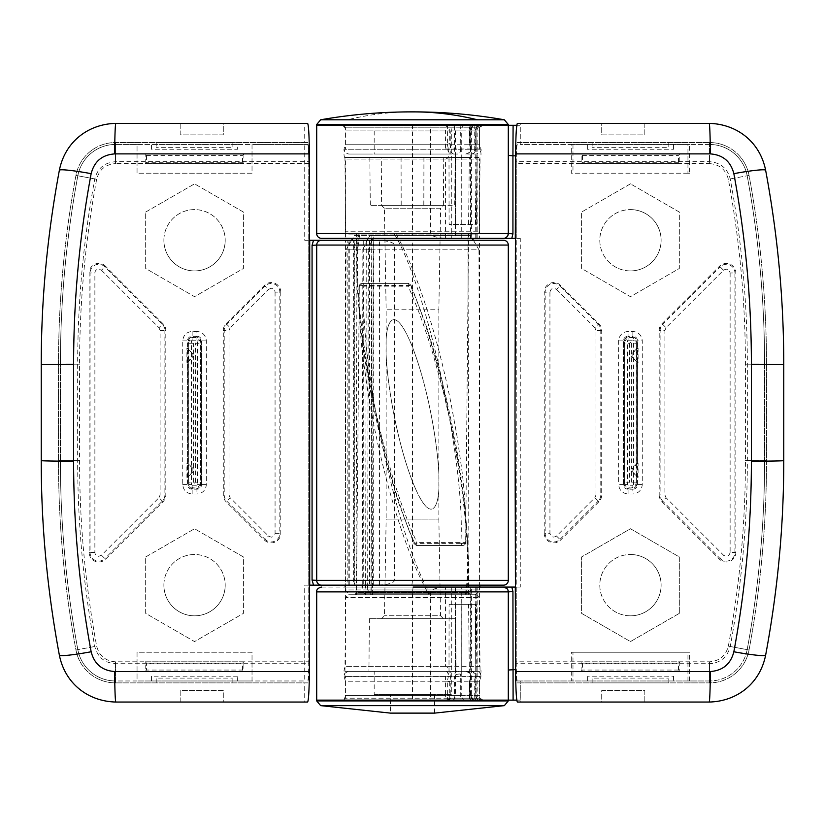 <?xml version="1.0" encoding="UTF-8"?>
<svg xmlns="http://www.w3.org/2000/svg" width="825" height="825" viewBox="0 0 825 825"><rect width="100%" height="100%" fill="white"/><g stroke="black" fill="none" stroke-linecap="round" stroke-linejoin="round"><path stroke-width="0.62" stroke-dasharray="4.12 3.09" d="M340.642 125.297L481.944 125.297A4.795 4.795 0 0 0 477.149 130.082L477.149 238.343L451.306 238.343L451.306 130.082L461.742 130.082A4.795 2.929 -90 0 1 464.681 125.297L340.642 125.297A4.795 4.795 0 0 1 345.438 130.082L445.562 130.082A4.795 2.362 -90 0 1 447.923 125.297A4.795 3.382 90 0 1 451.306 130.082L445.562 130.082L445.562 148.985C447.944 149.624 449.14 151.305 449.13 154.038C449.14 156.76 447.944 158.441 445.562 159.081L445.562 238.343L451.306 238.343M484.358 125.297A4.795 4.795 0 0 0 479.562 130.082L345.438 130.082L345.438 148.985A9.58 9.58 0 0 0 345.438 159.081L445.562 159.081M452.038 700.136A4.795 3.382 -90 0 0 455.431 695.341L451.306 695.341L451.306 587.08L445.562 587.08L445.562 666.342C447.944 666.982 449.14 668.663 449.13 671.385C449.14 674.118 447.944 675.799 445.562 676.438L445.562 695.341L451.306 695.341A4.795 3.382 90 0 1 450.811 697.837A4.795 3.382 90 0 1 447.923 700.136A4.795 2.362 -90 0 1 447.171 699.878A4.795 2.362 -90 0 1 445.562 695.341L345.438 695.341A4.795 4.795 0 0 1 340.642 700.136L475.014 700.136A4.795 3.382 90 0 1 471.632 695.341L477.149 695.341A4.795 4.795 0 0 0 481.944 700.136L340.642 700.136M445.562 666.342L345.438 666.342A9.58 9.58 0 0 0 345.438 676.438L345.438 695.341L479.562 695.341A4.795 4.795 0 0 0 484.358 700.136M445.562 676.438L345.438 676.438L479.562 676.438L479.562 695.341L470.848 695.341A4.795 4.166 90 0 0 473.54 699.817A4.795 4.166 90 0 0 475.014 700.136L481.944 700.136M471.003 130.082L471.632 130.082A4.795 3.382 90 0 1 472.127 127.586A4.795 3.382 90 0 1 475.014 125.297A4.795 4.166 90 0 0 470.848 130.082L471.003 130.082A4.795 3.805 121.6 0 1 472.127 127.586M445.562 148.985L479.562 148.985A9.58 9.58 0 0 1 479.562 159.081L345.438 159.081L345.438 238.343L445.562 238.343M445.562 587.08L345.438 587.08L345.438 666.342L479.562 666.342A9.58 9.58 0 0 1 479.562 676.438L470.848 676.438L470.229 675.159L470.229 587.08L471.632 587.08L471.632 695.341L470.229 695.341L470.229 675.159M630.455 615.821A30.659 30.659 0 0 1 599.806 585.162A30.659 30.659 0 0 1 630.455 554.503A30.659 30.659 0 0 0 599.806 585.162A30.659 30.659 0 0 0 630.455 615.821A30.659 30.659 0 0 0 661.114 585.162A30.659 30.659 0 0 0 630.455 554.503A30.659 30.659 0 0 1 661.114 585.162A30.659 30.659 0 0 1 630.455 615.821M630.455 270.92A30.659 30.659 0 0 1 599.806 240.261A30.659 30.659 0 0 1 630.455 209.602A30.659 30.659 0 0 0 599.806 240.261A30.659 30.659 0 0 0 630.455 270.92A30.659 30.659 0 0 0 661.114 240.261A30.659 30.659 0 0 0 630.455 209.602A30.659 30.659 0 0 1 661.114 240.261A30.659 30.659 0 0 1 630.455 270.92M508.303 125.297L316.697 125.297L520.276 125.297L520.276 144.458L571.282 144.458L571.282 173.198L689.628 173.198L689.628 144.458L709.5 144.458A38.321 38.321 0 0 1 747.172 175.777A1034.705 1034.705 0 0 1 764.589 364.805L764.589 460.618A1034.705 1034.705 0 0 1 747.172 649.646A38.321 38.321 0 0 1 709.5 680.976L689.628 680.976L689.628 652.224L571.282 652.224L571.282 680.976L520.276 680.976L520.276 700.136L430.382 700.136L430.382 591.876C431.558 588.978 437.724 587.39 448.882 587.08L520.276 587.08L520.276 238.343L448.882 238.343C437.724 238.043 431.558 236.445 430.382 233.557L430.382 125.297M430.382 233.557L412.5 233.557L412.5 125.297M461.742 238.343L461.742 130.082L477.149 130.082L471.632 130.082L471.632 238.343L470.229 238.343L470.848 238.343L470.848 159.081L479.562 159.081L479.562 238.343L345.438 238.343M470.848 238.343L479.562 238.343M470.229 667.621L470.848 666.342L479.562 666.342L479.562 587.08L470.229 587.08M345.438 587.08L479.562 587.08M508.303 700.136L316.697 700.136L412.5 700.136L412.5 591.876L413.119 587.08L448.882 587.08M479.562 148.985L479.562 130.082L470.848 130.082L470.848 148.985L479.562 148.985M470.848 159.081L470.229 157.802L470.229 130.082C471.003 126.802 472.601 125.204 475.014 125.297M470.229 238.343L470.229 157.802M471.632 238.343L477.149 238.343M470.848 676.438L470.848 695.341L470.229 695.341L472.508 699.425A4.795 3.805 121.6 0 1 471.003 695.341M461.742 587.08L477.149 587.08L477.149 695.341L461.742 695.341L461.742 587.08L451.306 587.08M477.149 587.08L471.632 587.08M544.222 533.29A9.58 9.58 0 0 0 560.577 540.066L598.898 501.744A9.58 9.58 0 0 0 601.703 494.969L601.703 330.454A9.58 9.58 0 0 0 598.898 323.678L560.577 285.357A9.58 9.58 0 0 0 544.222 292.132L544.222 533.29L545.15 533.29L545.15 292.132L544.222 292.132M659.196 494.969A9.58 9.58 0 0 0 662.001 501.744L719.482 559.226A9.58 9.58 0 0 0 735.838 552.451L735.838 272.972A9.58 9.58 0 0 0 719.482 266.197L662.001 323.678A9.58 9.58 0 0 0 659.196 330.454L659.196 494.969L660.113 494.969L660.113 330.454L659.196 330.454M571.282 144.458L689.628 144.458M517.265 144.458C516.656 145.674 516.316 152.058 516.254 163.618L709.5 163.618L709.5 144.458L520.276 144.458M516.254 163.618L516.254 238.343L515.295 238.343M515.615 155.832C515.8 137.187 516.378 127.009 517.368 125.297L520.276 125.297M517.368 125.297L516.79 125.297M481.944 125.297L464.681 125.297M316.697 233.557L412.5 233.557L413.119 238.343L321.482 238.343M448.882 238.343L413.119 238.343M520.276 587.08L516.254 587.08L516.254 238.343L520.276 238.343M709.5 163.618C719.482 164.381 725.763 169.599 728.341 179.273C739.716 240.601 745.418 302.445 745.429 364.805L745.429 460.618C745.418 522.988 739.716 584.832 728.341 646.15C725.763 655.823 719.482 661.042 709.5 661.805L516.254 661.805L516.254 587.08L515.295 587.08M321.482 587.08L413.119 587.08M430.382 700.136L412.5 700.136M520.276 700.136L517.368 700.136C516.378 698.424 515.8 688.246 515.615 669.601M516.79 700.136L517.368 700.136M516.254 661.805C516.316 673.365 516.656 679.748 517.265 680.976L520.276 680.976M689.628 680.976L571.282 680.976M517.265 680.976L709.5 680.976L709.5 661.805M571.282 652.224L572.973 652.224L572.973 680.976M572.973 652.224L689.628 652.224M687.947 680.976L687.947 652.224M745.429 460.618L764.589 460.618A1034.705 1034.705 0 0 1 747.172 649.646A1034.705 1034.705 0 0 0 764.589 460.618L764.589 364.805L745.429 364.805M689.628 173.198L687.947 173.198L687.947 144.458M687.947 173.198L571.282 173.198M572.973 144.458L572.973 173.198M679.326 613.377L630.455 641.582L581.594 613.377L581.594 556.958L630.455 528.743L679.326 556.958L679.326 613.377L679.326 556.958L630.455 528.743L581.594 556.958L581.594 613.377L630.455 641.582L679.326 613.377M630.455 183.841L581.594 212.056L581.594 268.476L630.455 296.68L679.326 268.476L679.326 212.056L630.455 183.841L581.594 212.056L581.594 268.476L630.455 296.68L679.326 268.476L679.326 212.056L630.455 183.841M587.348 149.243L587.348 144.458L587.348 149.243L673.571 149.243L673.571 144.458L673.571 149.243M503.518 238.343L505.034 238.095M506.096 237.59L508.303 233.557M507.942 590.04L506.911 588.493M587.348 680.976L587.348 676.18L587.348 680.976M673.571 676.18L673.571 680.976L673.571 676.18L587.348 676.18M581.12 671.385L581.12 661.805L679.8 661.805L679.8 671.385L581.12 671.385L582.46 670.055L678.459 670.055L679.8 671.385M747.172 649.646A38.321 38.321 0 0 1 709.5 680.976A38.321 38.321 0 0 0 747.172 649.646L728.341 646.15M747.172 175.777A38.321 38.321 0 0 0 709.5 144.458A38.321 38.321 0 0 1 747.172 175.777A1034.705 1034.705 0 0 1 764.589 364.805A1034.705 1034.705 0 0 0 747.172 175.777L728.341 179.273M679.8 154.038L581.12 154.038L581.12 163.618L679.8 163.618L679.8 154.038L678.459 155.378L582.46 155.378L581.12 154.038M470.229 150.263L470.848 148.985M679.8 661.805L678.459 663.145L582.46 663.145L581.12 661.805M581.12 163.618L582.46 162.278L678.459 162.278L679.8 163.618M678.459 670.055L678.459 663.145M582.46 663.145L582.46 670.055M582.46 155.378L582.46 162.278M678.459 162.278L678.459 155.378M618.647 340.859L624.515 340.859L624.515 484.564L623.432 484.564L623.432 340.859A4.63 4.63 0 0 1 628.062 336.229L628.062 340.178L627.392 340.859L627.392 484.564L628.062 485.244L628.062 489.194A4.63 4.63 0 0 1 623.432 484.564L618.647 484.564C619.245 490.246 622.39 493.381 628.062 493.979L632.857 493.979C638.529 493.381 641.675 490.246 642.273 484.564L642.273 340.859C641.675 335.177 638.529 332.042 632.857 331.444L628.062 331.444C622.39 332.042 619.245 335.177 618.647 340.859L618.647 484.564M503.518 585.162L304.724 585.162L304.724 680.976L252.027 680.976L252.027 652.224L137.053 652.224L137.053 680.976L115.5 680.976A38.321 38.321 0 0 1 77.828 649.646A1034.705 1034.705 0 0 1 60.411 460.618L60.411 364.805A1034.705 1034.705 0 0 1 77.828 175.777A38.321 38.321 0 0 1 115.5 144.458L137.053 144.458L137.053 173.198L252.027 173.198L252.027 144.458L304.724 144.458L304.724 240.261L376.118 240.261C387.276 240.57 393.442 242.158 394.618 245.056L394.618 580.377C393.442 583.265 387.276 584.863 376.118 585.162M394.618 245.056L412.5 245.056L412.5 580.377L411.881 585.162M316.697 248.181L316.697 245.056C316.439 242.694 318.037 241.096 321.482 240.261L321.482 240.261C318.615 240.487 317.027 242.086 316.697 245.056L316.697 248.552M163.886 240.261A30.659 30.659 0 0 1 194.545 209.602A30.659 30.659 0 0 1 225.194 240.261A30.659 30.659 0 0 0 194.545 209.602A30.659 30.659 0 0 0 163.886 240.261A30.659 30.659 0 0 0 194.545 270.92A30.659 30.659 0 0 0 225.194 240.261A30.659 30.659 0 0 1 194.545 270.92A30.659 30.659 0 0 1 163.886 240.261M163.886 585.162A30.659 30.659 0 0 1 194.545 554.503A30.659 30.659 0 0 1 225.194 585.162A30.659 30.659 0 0 0 194.545 554.503A30.659 30.659 0 0 0 163.886 585.162A30.659 30.659 0 0 0 194.545 615.821A30.659 30.659 0 0 0 225.194 585.162A30.659 30.659 0 0 1 194.545 615.821A30.659 30.659 0 0 1 163.886 585.162M105.517 266.197A9.58 9.58 0 0 0 89.162 272.972L89.162 552.451A9.58 9.58 0 0 0 105.517 559.226L162.999 501.744A9.58 9.58 0 0 0 165.804 494.969L165.804 330.454A9.58 9.58 0 0 0 162.999 323.678L105.517 266.197L104.868 266.846L162.35 324.328L162.999 323.678M280.778 292.132A9.58 9.58 0 0 0 264.423 285.357L226.102 323.678A9.58 9.58 0 0 0 223.297 330.454L223.297 494.969A9.58 9.58 0 0 0 226.102 501.744L264.423 540.066A9.58 9.58 0 0 0 280.778 533.29L280.778 292.132L275.065 292.132C274.818 289.802 273.529 288.513 271.198 288.265L268.455 289.4L264.423 285.357M354.771 240.261L345.438 240.261L345.438 585.162L354.771 585.162L353.368 585.162L353.368 240.261L354.771 240.261L354.771 585.162M345.438 240.261L479.562 240.261L479.562 585.162L345.438 585.162M353.368 240.261L373.694 240.261L373.694 585.162L479.562 585.162M373.694 585.162L347.851 585.162L347.851 240.261M347.851 585.162L353.368 585.162M237.652 680.976L252.027 680.976L252.027 652.224L137.053 652.224L137.053 680.976L151.429 680.976L151.429 676.18L151.429 680.976L237.652 680.976L237.652 676.18L237.652 680.976M304.724 585.162L308.746 585.162L308.746 661.805L115.5 661.805L115.5 680.976L304.724 680.976M308.746 661.805C308.684 673.365 308.344 679.748 307.735 680.976M321.482 585.162L321.482 585.162C318.574 584.873 316.975 583.275 316.697 580.377L316.697 580.377C317.017 583.337 318.615 584.935 321.482 585.162M309.715 240.261L308.746 240.261L308.746 585.162L309.715 585.162M508.303 245.056L412.5 245.056L411.881 240.261L503.518 240.261M376.118 240.261L411.881 240.261M304.724 144.458L307.735 144.458C308.344 145.674 308.684 152.058 308.746 163.618L308.746 240.261L304.724 240.261M479.562 240.261L373.694 240.261M151.429 149.243L151.429 144.458L237.652 144.458L237.652 149.243L237.652 144.458L252.027 144.458L252.027 173.198L137.053 173.198L137.053 144.458L151.429 144.458L151.429 149.243L237.652 149.243M307.735 144.458L115.5 144.458L115.5 163.618C105.507 164.361 99.227 169.579 96.659 179.273C85.284 240.601 79.582 302.445 79.571 364.805L79.571 460.618C79.582 522.988 85.284 584.832 96.659 646.15C99.227 655.844 105.507 661.062 115.5 661.805M79.571 364.805L60.411 364.805A1034.705 1034.705 0 0 1 77.828 175.777A1034.705 1034.705 0 0 0 60.411 364.805L60.411 460.618L79.571 460.618M145.674 212.056L194.545 183.841L243.406 212.056L243.406 268.476L194.545 296.68L145.674 268.476L145.674 212.056L194.545 183.841L243.406 212.056L243.406 268.476L194.545 296.68L145.674 268.476L145.674 212.056M145.674 556.958L194.545 528.743L243.406 556.958L243.406 613.377L194.545 641.582L145.674 613.377L145.674 556.958L194.545 528.743L243.406 556.958L243.406 613.377L194.545 641.582L145.674 613.377L145.674 556.958M275.065 292.132L275.065 533.29C274.849 535.631 273.56 536.92 271.198 537.158L268.455 536.033L230.134 497.702L226.102 501.744M237.652 676.18L151.429 676.18M243.88 154.038L243.88 163.618L145.2 163.618L145.2 154.038L243.88 154.038L242.54 155.378L146.541 155.378L145.2 154.038M77.828 175.777A38.321 38.321 0 0 1 115.5 144.458A38.321 38.321 0 0 0 77.828 175.777L96.659 179.273M77.828 649.646A38.321 38.321 0 0 0 115.5 680.976A38.321 38.321 0 0 1 77.828 649.646A1034.705 1034.705 0 0 1 60.411 460.618A1034.705 1034.705 0 0 0 77.828 649.646L96.659 646.15M145.2 661.805L243.88 661.805L243.88 671.385L145.2 671.385L145.2 661.805L146.541 663.145L146.541 670.055L242.54 670.055L243.88 671.385M145.2 163.618L146.541 162.278L242.54 162.278L243.88 163.618M243.88 661.805L242.54 663.145L146.541 663.145M145.2 671.385L146.541 670.055M242.54 162.278L242.54 155.378M146.541 155.378L146.541 162.278M242.54 670.055L242.54 663.145M192.142 331.444L192.142 340.178L191.472 340.859L191.472 484.564L192.142 485.244L192.142 489.194A4.63 4.63 0 0 1 187.512 484.564L187.512 340.859A4.63 4.63 0 0 1 192.142 336.229L196.938 336.229L196.938 331.444C202.62 332.032 205.765 335.167 206.353 340.859L206.353 484.564C205.765 490.256 202.63 493.391 196.938 493.979L192.142 493.979C186.46 493.402 183.315 490.256 182.727 484.564L182.727 340.859C183.315 335.167 186.45 332.032 192.142 331.444L196.938 331.444M192.142 485.244L196.938 485.244L197.608 484.564L197.608 340.859L196.938 340.178L192.142 340.178M631.445 343.252L631.445 354.007L637.405 348.047L637.405 343.252A6.951 6.951 0 0 0 630.455 336.311A6.951 6.951 0 0 0 623.514 343.252L629.475 343.252L630.455 342.272L631.445 343.252L636.23 343.252A5.765 5.765 0 0 0 630.455 337.487A5.765 5.765 0 0 0 624.69 343.252L624.69 482.171A5.765 5.765 0 0 0 630.455 487.946A5.765 5.765 0 0 0 636.23 482.171L637.405 482.171A6.951 6.951 0 0 1 630.455 489.122A6.951 6.951 0 0 1 623.514 482.171L629.475 482.171L630.455 483.151L631.445 482.171L636.23 482.171L636.23 476.2L637.405 477.386L637.405 482.171M623.514 343.252L623.514 482.171M637.405 348.047L638.076 348.047L638.076 362.412L637.405 362.412L637.405 463.011L638.076 463.011L638.076 477.386L637.405 477.386M516.254 663.723L516.254 161.7L709.5 161.7C720.493 162.525 727.403 168.269 730.218 178.922C741.623 240.364 747.337 302.321 747.347 364.805L747.347 460.618C747.337 523.102 741.623 585.059 730.218 646.501C727.403 657.154 720.493 662.898 709.5 663.723L516.254 663.723C516.316 675.283 516.656 681.667 517.265 682.883L709.5 682.883A40.239 40.239 0 0 0 749.059 649.997A1036.623 1036.623 0 0 0 766.507 460.618L766.507 364.805A1036.623 1036.623 0 0 0 749.059 175.426A40.239 40.239 0 0 0 709.5 142.539L517.265 142.539C516.656 143.756 516.316 150.14 516.254 161.7M637.405 463.011L631.445 468.971L631.445 356.452L637.405 362.412M517.378 123.379L520.276 123.379L520.276 142.539L517.265 142.539M517.265 682.883L520.276 682.883L520.276 702.044L517.378 702.044M631.445 356.452L638.076 362.412M638.076 463.011L632.115 468.971L632.115 471.415L631.445 471.415L636.9 476.2L632.115 471.415M520.276 682.883L709.5 682.883A40.239 40.239 0 0 0 749.059 649.997A1036.623 1036.623 0 0 0 766.507 460.618L766.507 364.805A1036.623 1036.623 0 0 0 749.059 175.426A40.239 40.239 0 0 0 709.5 142.539L520.276 142.539M520.276 123.379L601.714 123.379L601.714 134.877L644.83 134.877L644.83 123.379L709.139 123.379A57.482 57.482 0 0 1 765.631 170.249A1053.876 1053.876 0 0 1 783.75 364.805L783.75 460.618A1053.876 1053.876 0 0 1 765.631 655.174A57.482 57.482 0 0 1 709.139 702.044L644.83 702.044L644.83 690.556L601.714 690.556L601.714 702.044L520.276 702.044M592.133 682.883L592.133 678.098L668.786 678.098L592.133 678.098L592.133 682.883L668.786 682.883L668.786 678.098L668.786 682.883M668.786 142.539L668.786 147.324L592.133 147.324L668.786 147.324L668.786 142.539L592.133 142.539L592.133 147.324L592.133 142.539M601.714 123.379L644.83 123.379L644.83 134.877L601.714 134.877L601.714 123.379M601.714 702.044L644.83 702.044L644.83 690.556L601.714 690.556L601.714 702.044M631.445 354.007L638.076 348.047M638.076 477.386L636.9 476.2L636.9 464.186L636.23 464.186L636.23 361.237L636.9 361.237L636.23 343.252L637.405 343.252M193.555 482.171L193.555 471.415L187.595 477.386L187.595 482.171A6.951 6.951 0 0 0 194.545 489.122A6.951 6.951 0 0 0 201.486 482.171L195.525 482.171L194.545 483.151L193.555 482.171L188.77 482.171A5.765 5.765 0 0 0 194.545 487.946A5.765 5.765 0 0 0 200.31 482.171L200.31 343.252A5.765 5.765 0 0 0 194.545 337.487A5.765 5.765 0 0 0 188.77 343.252L187.595 343.252A6.951 6.951 0 0 1 194.545 336.311A6.951 6.951 0 0 1 201.486 343.252L195.525 343.252L194.545 342.272L193.555 343.252L188.77 343.252L188.77 349.222L187.595 348.047L187.595 343.252M201.486 482.171L201.486 343.252M187.595 477.386L186.924 477.386L186.924 463.011L187.595 463.011L187.595 362.412L186.924 362.412L186.924 348.047L187.595 348.047M308.746 161.7L308.746 663.723L115.5 663.723C104.507 662.908 97.597 657.164 94.782 646.501C83.377 585.059 77.663 523.102 77.653 460.618L77.653 364.805C77.663 302.321 83.377 240.364 94.782 178.922C97.597 168.269 104.507 162.525 115.5 161.7L308.746 161.7C308.684 150.14 308.344 143.756 307.735 142.539L115.5 142.539A40.239 40.239 0 0 0 75.941 175.426A1036.623 1036.623 0 0 0 58.492 364.805L58.492 460.618A1036.623 1036.623 0 0 0 75.941 649.997A40.239 40.239 0 0 0 115.5 682.883L307.735 682.883C308.344 681.667 308.684 675.283 308.746 663.723M187.595 362.412L193.555 356.452L193.555 468.971L187.595 463.011M307.622 702.044L304.724 702.044L304.724 682.883L307.735 682.883M307.735 142.539L304.724 142.539L304.724 123.379L307.622 123.379M193.555 468.971L186.924 463.011M186.924 362.412L192.885 356.452L192.885 354.007L193.555 354.007L188.1 349.222L192.885 354.007M304.724 142.539L115.5 142.539A40.239 40.239 0 0 0 75.941 175.426A1036.623 1036.623 0 0 0 58.492 364.805L58.492 460.618A1036.623 1036.623 0 0 0 75.941 649.997A40.239 40.239 0 0 0 115.5 682.883L304.724 682.883M304.724 702.044L223.286 702.044L223.286 690.556L180.17 690.556L180.17 702.044L115.861 702.044A57.482 57.482 0 0 1 59.369 655.174A1053.876 1053.876 0 0 1 41.25 460.618L41.25 364.805A1053.876 1053.876 0 0 1 59.369 170.249A57.482 57.482 0 0 1 115.861 123.379L180.17 123.379L180.17 134.877L223.286 134.877L223.286 123.379L304.724 123.379M232.867 142.539L232.867 147.324L156.214 147.324L232.867 147.324L232.867 142.539L156.214 142.539L156.214 147.324L156.214 142.539M156.214 682.883L156.214 678.098L232.867 678.098L156.214 678.098L156.214 682.883L232.867 682.883L232.867 678.098L232.867 682.883M223.286 702.044L180.17 702.044L180.17 690.556L223.286 690.556L223.286 702.044M223.286 123.379L180.17 123.379L180.17 134.877L223.286 134.877L223.286 123.379M193.555 471.415L186.924 477.386M186.924 348.047L188.1 349.222L188.1 361.237L188.77 361.237L188.77 464.186L188.1 464.186L188.77 482.171L187.595 482.171M457.772 594.743L367.228 594.743C334.331 594.743 352.162 594.743 367.228 594.743L457.772 594.743C490.669 594.743 472.838 594.743 457.772 594.743L476.53 594.743L479.397 597.599L480.047 671.385L469.332 671.385L468.579 604.323L449.089 604.323L449.006 671.385L344.953 671.385L480.047 671.385M344.953 671.385L345.603 597.599L479.397 597.599L345.603 597.599L348.47 594.743L367.228 594.743M465.135 594.743C476.819 538.911 445.469 362.196 410.283 285.481L410.953 285.099L425.813 324.503C436.899 358.844 445.84 393.463 452.616 428.35C461.814 472.838 467.022 516.687 468.239 559.897L468.239 559.948C467.682 521.916 461.969 476.984 451.089 425.143L442.922 390.112L433.3 355.173C426.123 331 417.532 306.838 408.086 286.223L408.323 283.377L362.196 283.377A2.877 2.867 90 0 0 359.329 286.223L356.452 594.743L468.548 594.743L356.452 594.743M466.043 594.743C467.62 585.472 468.353 573.87 468.239 559.948L468.548 594.743M443.458 618.698L440.54 615.77L384.46 615.77L440.54 615.77L438.848 519.059L386.152 519.059L386.152 309.767L438.848 309.767L438.848 481.594C439.911 464.64 432.001 397.877 412.5 347.232C392.999 298.423 385.089 324.885 386.152 347.232C385.089 364.186 392.999 430.949 412.5 481.594C432.001 530.393 439.911 503.941 438.848 481.594C439.911 503.941 432.001 530.393 412.5 481.594C392.999 430.949 385.089 364.186 386.152 347.232C385.089 324.885 392.999 298.423 412.5 347.232C432.001 397.877 439.911 464.64 438.848 481.594L438.848 519.059L386.152 519.059L384.46 615.77L381.542 618.698L443.458 618.698L381.542 618.698M455.617 618.698L369.383 618.698L455.617 618.698L456.07 671.385L368.93 671.385L456.07 671.385M369.383 618.698L368.93 671.385M359.329 286.223L360.267 285.316L364.155 285.481A2.877 2.032 -90 0 0 362.196 283.377L408.323 283.377A2.877 2.032 90 0 1 410.283 285.481L408.086 286.223L359.318 286.12L359.061 296.206C359.112 317.45 360.525 338.755 363.309 360.133L367.929 392.308L373.911 425.143C379.118 451.811 387.998 487.059 395.515 511.335C400.61 527.856 405.477 542.056 410.128 553.946C415.779 568.827 422.091 582.429 429.072 594.743M410.283 285.481L364.155 285.481C359.05 362.196 397.011 538.911 430.598 594.743M469.332 671.385L449.006 671.385M449.089 604.323L475.355 604.323L475.747 671.385L475.355 604.323L468.579 604.323M455.472 604.323L455.431 671.385M461.742 671.385L461.814 604.323M362.257 585.162L362.866 249.841L346.026 249.841L345.17 585.162M345.17 587.08L345.159 589.958L362.247 589.958L362.257 587.08M351.584 240.261L346.026 249.841L478.974 249.841L479.83 585.162M479.83 587.08L479.841 589.958L345.159 589.958L349.924 594.743L365.63 594.743L362.247 589.958M368.28 238.343L370.095 235.476L354.368 235.476L352.698 238.343M362.866 249.841L367.073 240.261M354.368 235.476L470.632 235.476L472.302 238.343M473.416 240.261L478.974 249.841L368.28 249.841L367.682 585.162M367.672 587.08L367.672 589.958L371.044 594.743L475.076 594.743L349.924 594.743M467.971 235.476L357.029 235.476L467.971 235.476L468.982 592.474L356.018 592.474L355.544 593.783L469.456 593.783L469.456 594.743L355.544 594.743L469.456 594.743M357.029 235.476L356.018 592.474L468.982 592.474L469.456 593.783L355.544 593.783L355.544 594.743M367.672 589.958L479.841 589.958L475.076 594.743M470.632 235.476L372.735 235.476L372.25 238.343M371.92 240.261L368.28 249.841M371.704 241.508L371.033 594.743L372.529 594.743L365.63 594.743L365.63 587.08M370.095 235.476L372.735 235.476M366.29 241.508L365.64 585.162M372.529 594.743L373.209 235.476M371.848 235.476L371.848 238.343M371.848 240.261L371.168 594.743M457.772 234.073C472.838 234.073 490.669 234.073 457.772 234.073L367.228 234.073C352.162 234.073 334.331 234.073 367.228 234.073L476.53 234.073C479.016 233.093 479.975 232.145 479.397 231.227L480.047 157.431L344.953 157.431L449.006 157.431L449.089 224.493L468.579 224.493L469.332 157.431L480.047 157.431M394.402 234.073C427.989 289.915 465.95 466.63 460.845 543.345L461.123 543.438A2.877 1.825 -96.1 0 0 463.021 545.438A2.877 1.825 83.9 0 0 463.114 545.428A2.877 1.825 83.9 0 0 463.134 545.428A2.877 2.867 -90 0 1 462.804 545.449L416.677 545.449L416.914 542.602C407.488 522.029 398.918 497.918 391.762 473.849L382.109 438.848L373.911 403.683C369.126 381.449 365.104 358.298 361.855 334.218C359.226 315.346 356.689 285.584 356.761 268.878L356.452 234.073L468.548 234.073L356.452 234.073M395.928 234.073C415.181 266.496 437.405 334.826 451.089 403.683L457.05 436.394L461.67 468.497C464.465 489.937 465.888 511.314 465.939 532.61L465.671 542.602L416.914 542.602L414.717 543.345L460.845 543.345A2.877 2.032 90 0 0 462.804 545.449L416.677 545.449A2.877 2.032 -90 0 1 414.717 543.345C379.531 466.63 348.181 289.915 359.865 234.073M461.123 543.438C463.733 543.923 465.248 543.644 465.671 542.602L468.548 234.073M416.677 545.449L414.047 543.727L399.187 504.323C388.101 469.982 379.16 435.363 372.384 400.486C363.186 355.988 357.978 312.139 356.761 268.929L356.761 268.878C356.565 256.317 357.297 244.716 358.957 234.073M367.228 234.073L348.47 234.073C345.984 233.093 345.025 232.145 345.603 231.227L479.397 231.227L345.603 231.227L344.953 157.431M381.408 205.332L384.378 208.209L440.622 208.209L438.848 309.767L386.152 309.767L384.378 208.209L440.622 208.209L443.592 205.332L381.408 205.332L443.592 205.332M465.671 542.602A2.877 2.867 -90 0 1 463.134 545.428L465.682 542.706M401.063 157.431L455.173 157.431L401.063 157.431L401.187 205.332L370.291 205.332L381.604 205.332L381.263 157.431M449.006 157.431L469.332 157.431M468.579 224.493L475.355 224.493L476.149 157.431L475.355 224.493L449.089 224.493M455.431 157.431L455.472 224.493M369.827 157.431L370.291 205.332M443.737 157.431L443.396 205.332L401.187 205.332M455.173 157.431L454.709 205.332L443.396 205.332M423.937 157.431L423.813 205.332L454.709 205.332M381.604 205.332L423.813 205.332M461.814 224.493L461.742 157.431M471.415 125.297A1.918 1.64 90 0 0 469.776 127.205L470.064 127.205A1.918 1.351 90 0 1 471.302 125.297A1.918 1.351 90 0 1 471.415 125.297L363.722 125.297C337.384 125.297 337.384 125.297 363.722 125.297L471.199 125.307A1.918 1.299 -96.3 0 1 471.271 125.297A1.918 1.299 83.7 0 0 471.271 125.297A1.918 1.299 83.7 0 0 471.271 125.297M320.657 119.79L347.562 119.79A526.938 372.601 90 0 1 411.892 111.88L413.366 111.88M481.48 125.297L479.562 127.205L345.438 127.205L447.387 127.205A1.918 1 -90 0 1 448.377 125.297A1.918 1.351 90 0 1 449.738 127.205L449.738 143.684L447.387 144.2L345.438 144.2L479.562 144.2L469.776 144.2L469.776 127.205L479.562 127.205L479.562 144.2L481.006 149.243L470.827 149.243L469.817 144.2M447.325 144.2L448.418 149.243L343.994 149.243L481.006 149.243C481.666 151.13 480.078 152.728 476.211 154.038L467.713 154.038A4.795 3.382 -90 0 0 471.106 149.243L469.776 144.2M449.738 143.684L450.78 149.243A4.795 3.382 -90 0 0 454.173 154.038L348.789 154.038C345.335 153.172 343.736 151.573 343.994 149.243L345.438 144.2L345.438 127.205L343.52 125.297M367.445 154.038C352.461 154.038 334.723 154.038 367.445 154.038L457.793 154.038A4.795 2.918 90 0 0 460.711 149.243L454.4 149.243L454.4 127.205L447.387 127.205L447.387 144.2M473.014 153.543A4.795 3.248 83.7 0 1 471.869 154.007A4.795 3.248 83.7 0 1 471.694 154.017A4.795 3.248 -96.3 0 1 471.611 154.017A4.795 3.382 90 0 1 471.343 154.038A4.795 3.795 -90 0 0 473.014 153.543A4.795 3.795 -90 0 0 475.138 149.243L460.711 149.243L460.711 127.205A1.918 1.165 -90 0 1 461.876 125.297M450.821 131.041L374.179 131.041L450.821 131.041L450.821 154.038L374.179 154.038L450.821 154.038M374.179 131.041L374.179 154.038M476.077 125.297A1.918 1.351 -90 0 0 474.726 127.205L474.726 149.243L476.128 149.243L475.138 149.243L475.138 127.205A1.918 1.516 -90 0 1 476.654 125.297M454.173 154.038L457.793 154.038A4.795 3.382 90 0 1 454.4 149.243L448.418 149.243A4.795 2.516 -90 0 1 445.912 154.038M469.507 144.076L470.539 149.243L474.726 149.243A4.795 3.382 90 0 1 471.611 154.017M448.377 700.136A1.918 1 -90 0 1 447.49 699.074A1.918 1 -90 0 1 447.387 698.218L449.738 698.218A1.918 1.351 90 0 1 449.718 698.538A1.918 1.351 90 0 1 448.377 700.136L363.722 700.136C337.384 700.136 337.384 700.136 363.722 700.136L448.377 700.136M343.52 700.136L345.438 698.218L479.562 698.218L469.497 698.218L470.064 698.218L470.064 681.749L471.106 676.18A4.795 3.382 -90 0 0 467.713 671.385L476.211 671.385C479.108 671.684 480.707 673.283 481.006 676.18L343.994 676.18L448.418 676.18L447.325 681.223L447.387 698.218L345.438 698.218L345.438 681.223L447.325 681.223M469.91 698.961A1.918 0.784 167.8 0 1 469.538 698.62L469.497 681.378L469.776 698.218A1.918 1.64 90 0 0 471.415 700.136A1.918 1.351 90 0 1 470.064 698.218L474.726 698.218A1.918 1.351 -90 0 0 476.077 700.136M434.538 694.382L434.538 713.12L390.462 713.12L390.462 694.382L434.538 694.382L390.462 694.382M470.064 681.749L469.817 681.223L479.562 681.223L345.438 681.223L343.994 676.18C343.334 674.303 344.922 672.705 348.789 671.385L454.173 671.385A4.795 3.382 -90 0 0 450.78 676.18L449.738 681.749L447.387 681.233M469.817 681.223L470.827 676.18L481.006 676.18L479.562 681.223L479.562 698.218L481.48 700.136M453.049 700.136A1.918 1.351 -90 0 0 454.4 698.218L454.4 676.18L460.711 676.18A4.795 2.918 90 0 0 460.412 674.056A4.795 2.918 90 0 0 457.793 671.385L367.445 671.385C334.723 671.385 352.461 671.385 367.445 671.385M445.912 671.385A4.795 2.516 90 0 1 448.418 676.18L454.4 676.18A4.795 3.382 90 0 1 454.451 675.376A4.795 3.382 90 0 1 457.793 671.385L454.173 671.385M471.343 671.385A4.795 3.382 90 0 1 474.726 676.18L476.128 676.18C475.757 673.21 474.158 671.612 471.343 671.385A4.795 3.795 -90 0 1 475.138 676.18L476.128 676.18L476.128 698.218L475.138 698.218A1.918 1.516 90 0 0 476.654 700.136M374.179 694.382L450.821 694.382L374.179 694.382L374.179 671.385L450.821 671.385L374.179 671.385M450.821 694.382L450.821 671.385M475.747 238.343L475.747 130.082A4.795 3.382 90 0 1 479.139 125.297M475.747 587.08L475.747 695.341A4.795 3.382 -90 0 0 479.139 700.136M473.54 699.817A4.795 3.805 121.6 0 1 472.508 699.425L475.014 700.136M450.811 697.837A4.795 3.805 -58.4 0 1 448.15 699.724A4.795 3.805 121.6 0 1 447.171 699.878M470.848 666.342L470.848 587.08M430.382 591.876L316.697 591.876M598.898 501.744L598.249 501.095L559.928 539.416L560.577 540.066M601.703 330.454L600.786 330.454L600.786 494.969A8.662 8.662 0 0 1 598.249 501.095L594.866 497.702L556.545 536.033L559.928 539.416A8.662 8.662 0 0 1 545.15 533.29L549.935 533.29L549.935 292.132L545.15 292.132A8.662 8.662 0 0 1 559.928 286.007L560.577 285.357M549.935 292.132C550.935 288.327 553.142 287.409 556.545 289.4L559.928 286.007L598.249 324.328L598.898 323.678M556.545 289.4L594.866 327.721L598.249 324.328A8.662 8.662 0 0 1 600.786 330.454L596.001 330.454L596.001 494.969L601.703 494.969M719.482 559.226L720.132 558.577L662.65 501.095L662.001 501.744M662.001 323.678L662.65 324.328L720.132 266.846L719.482 266.197M723.525 270.239C726.918 268.249 729.125 269.167 730.125 272.972L734.92 272.972L734.92 552.451A8.662 8.662 0 0 1 720.132 558.577L723.525 555.194L666.033 497.702L662.65 501.095A8.662 8.662 0 0 1 660.113 494.969L664.898 494.969L664.898 330.454L660.113 330.454A8.662 8.662 0 0 1 662.65 324.328L666.033 327.721L723.525 270.239L720.132 266.846A8.662 8.662 0 0 1 734.92 272.972L735.838 272.972M730.125 272.972L730.125 552.451L735.838 552.451M452.038 125.297A4.795 3.382 90 0 1 455.431 130.082L455.431 238.343M476.149 238.343L476.149 130.082A4.795 3.785 -90 0 1 479.944 125.297M476.149 587.08L476.149 695.341A4.795 3.785 -90 0 0 479.944 700.136M464.681 700.136A4.795 2.929 -90 0 1 461.742 695.341L455.431 695.341L455.431 587.08M556.545 536.033C553.142 538.013 550.935 537.096 549.935 533.29M730.125 552.451C729.125 556.256 726.918 557.174 723.525 555.194M628.062 493.979L628.062 489.194L632.857 489.194L632.857 493.979M632.857 331.444L632.857 336.229A4.63 4.63 0 0 1 637.488 340.859L637.488 484.564L636.405 484.564L636.405 340.859A3.547 3.547 0 0 0 632.857 337.312L632.857 336.229L628.062 336.229L628.062 331.444M642.273 484.564L637.488 484.564A4.63 4.63 0 0 1 632.857 489.194L632.857 488.122A3.547 3.547 0 0 0 636.405 484.564L633.528 484.564L633.528 340.859L642.273 340.859M594.866 327.721L596.001 330.454M596.001 494.969L594.866 497.702M666.033 497.702L664.898 494.969M664.898 330.454L666.033 327.721M627.392 484.564L624.515 484.564A3.547 3.547 0 0 0 628.062 488.122L632.857 488.122L632.857 485.244L628.062 485.244M628.062 340.178L632.857 340.178L632.857 337.312L628.062 337.312A3.547 3.547 0 0 0 624.515 340.859L627.392 340.859M633.528 484.564L632.857 485.244M632.857 340.178L633.528 340.859M162.999 501.744L158.967 497.702L101.475 555.194L98.742 556.328C96.412 556.102 95.122 554.812 94.875 552.451L94.875 272.972C95.092 270.641 96.381 269.342 98.742 269.105L101.475 270.239L104.868 266.846A8.662 8.662 0 0 0 90.08 272.972L89.162 272.972M394.618 580.377L508.303 580.377M226.102 323.678L226.751 324.328L265.073 286.007A8.662 8.662 0 0 1 279.85 292.132L279.85 533.29L280.778 533.29M354.152 240.261L354.152 585.162M349.253 585.162L349.253 240.261M264.423 540.066L265.073 539.416L226.751 501.095A8.662 8.662 0 0 1 224.214 494.969L224.214 330.454L223.297 330.454M223.297 494.969L228.999 494.969L228.999 330.454L224.214 330.454A8.662 8.662 0 0 1 226.751 324.328L230.134 327.721L268.455 289.4M275.065 533.29L279.85 533.29A8.662 8.662 0 0 1 265.073 539.416L268.455 536.033M165.804 330.454L164.887 330.454L164.887 494.969A8.662 8.662 0 0 1 162.35 501.095L104.868 558.577L105.517 559.226M101.475 555.194L104.868 558.577A8.662 8.662 0 0 1 90.08 552.451L89.162 552.451M94.875 552.451L90.08 552.451L90.08 272.972L94.875 272.972M101.475 270.239L158.967 327.721L162.35 324.328A8.662 8.662 0 0 1 164.887 330.454L160.102 330.454L160.102 494.969L165.804 494.969M308.746 163.618L115.5 163.618M379.438 585.162L379.438 240.261M363.258 240.261L363.258 585.162M348.851 585.162L348.851 240.261M230.134 497.702L228.999 494.969M230.134 327.721L228.999 330.454M158.967 497.702L160.102 494.969M160.102 330.454L158.967 327.721M182.727 340.859L188.595 340.859L188.595 484.564L182.727 484.564M192.142 493.979L192.142 489.194L196.938 489.194L196.938 488.122A3.547 3.547 0 0 0 200.485 484.564L200.485 340.859L201.568 340.859L201.568 484.564A4.63 4.63 0 0 1 196.938 489.194L196.938 493.979M206.353 484.564L197.608 484.564M206.353 340.859L201.568 340.859A4.63 4.63 0 0 0 196.938 336.229L196.938 337.312L192.142 337.312A3.547 3.547 0 0 0 188.595 340.859L191.472 340.859M369.569 240.261L369.569 585.162M191.472 484.564L188.595 484.564A3.547 3.547 0 0 0 192.142 488.122L196.938 488.122L196.938 485.244M197.608 340.859L200.485 340.859A3.547 3.547 0 0 0 196.938 337.312L196.938 340.178M709.5 682.883L709.5 663.723M749.059 649.997L730.218 646.501M766.507 460.618L747.347 460.618M766.507 364.805L747.347 364.805M749.059 175.426L730.218 178.922M709.5 142.539L709.5 161.7M629.475 343.252L629.475 482.171M631.445 468.971L632.115 468.971M631.445 471.415L631.445 482.171M632.115 354.007L632.115 356.452M115.5 142.539L115.5 161.7M75.941 175.426L94.782 178.922M58.492 364.805L77.653 364.805M58.492 460.618L77.653 460.618M75.941 649.997L94.782 646.501M115.5 682.883L115.5 663.723M195.525 482.171L195.525 343.252M193.555 356.452L192.885 356.452M193.555 354.007L193.555 343.252M192.885 471.415L192.885 468.971M316.697 124.513L508.303 124.513M470.941 125.369A1.918 1.299 -96.3 0 1 471.199 125.307L469.497 127.205L469.497 144.045M470.064 143.684L470.064 127.205L476.128 127.205L478.046 125.297M471.343 154.038L471.869 154.007C473.901 153.945 475.324 152.357 476.128 149.243L476.128 127.205L454.4 127.205A1.918 1.351 -90 0 0 453.049 125.297M347.562 119.79L504.343 119.79M465.754 154.038C469.621 152.728 471.209 151.13 470.539 149.243L470.827 149.243A4.795 4.084 -90 0 1 466.754 154.038M504.343 705.633L320.657 705.633M508.303 700.91L316.697 700.91M447.49 699.074A1.918 0.784 167.8 0 0 448.604 698.961A1.918 0.784 -12.2 0 0 449.718 698.538M471.415 700.136L469.538 698.62A1.918 0.784 167.8 0 1 469.683 698.218M469.507 681.347L470.827 676.18A4.795 4.084 90 0 0 466.754 671.385M460.412 674.056A4.795 1.949 -12.2 0 0 457.215 674.314A4.795 1.949 167.8 0 0 454.451 675.376M449.738 681.749L449.738 698.218L460.711 698.218L460.711 676.18L475.138 676.18L475.138 698.218L460.711 698.218A1.918 1.165 90 0 0 461.876 700.136M465.754 671.385C469.621 672.705 471.209 674.303 470.539 676.18L474.726 676.18L474.726 698.218L476.128 698.218L478.046 700.136M503.518 587.08L504.199 587.132M362.196 283.377L359.318 286.12M410.953 285.099L408.323 283.377M477.149 671.385L476.376 604.323M477.149 157.431L476.376 224.493M469.497 698.218L469.497 681.378"/><path stroke-width="1.24" d="M516.79 125.297L316.697 125.297L316.697 233.557A4.795 4.795 0 0 0 321.482 238.343L515.295 238.343L515.615 155.832L512.933 155.832L512.933 233.857L511.809 238.343M316.697 233.557L508.303 233.557A4.795 4.795 0 0 1 503.518 238.343M508.303 700.91L504.343 705.633L320.657 705.633L316.697 700.91L508.303 700.91L508.303 670.024L515.615 669.601L515.295 587.08L511.809 587.08L512.933 591.577L513.098 700.136L316.697 700.136L316.697 591.876L508.303 591.876L507.942 590.04M511.809 587.08L413.119 587.08M513.098 700.136L516.79 700.136M513.098 125.297L512.933 155.832L508.303 155.399L508.303 125.297L316.697 125.297L316.697 124.513L508.303 124.513L508.303 233.557L508.303 155.399M508.303 233.557L512.933 233.857M505.034 238.095L506.096 237.59M506.911 588.493L503.518 587.08A4.795 4.795 0 0 1 508.303 591.876L512.933 591.577M316.697 700.91L316.697 700.136L508.303 700.136L508.303 591.876L508.303 670.024M321.482 240.261L503.518 240.261A4.795 4.795 0 0 1 508.303 245.056L508.303 580.377A4.795 4.795 0 0 1 503.518 585.162L321.482 585.162A4.795 4.795 0 0 1 316.697 580.377L312.067 580.099L312.067 245.334L316.697 245.056A4.795 4.795 0 0 1 321.482 240.261L309.715 240.261L309.715 585.162L321.482 585.162M508.303 245.056L316.697 245.056L316.697 580.377L508.303 580.377M313.531 585.162L312.067 580.099M312.067 245.334L313.531 240.261M709.139 702.044L517.378 702.044C516.388 700.342 515.8 690.164 515.625 671.54L515.017 412.717L515.625 153.893C515.8 135.259 516.388 125.091 517.378 123.379L709.139 123.379C736.539 123.987 759.897 141.529 765.631 170.249C777.769 235.342 783.812 300.197 783.75 364.805L783.75 460.618C783.812 525.226 777.769 590.081 765.631 655.174C759.866 683.977 736.467 701.436 709.139 702.044A33.536 1.165 -90 0 0 710.304 671.54C722.886 670.591 730.733 664.001 733.848 651.771C745.542 588.782 751.389 525.247 751.389 461.185L751.389 364.248C751.389 300.176 745.542 236.651 733.848 173.652C730.723 161.411 722.875 154.832 710.304 153.893A33.536 1.165 -90 0 0 709.139 123.379M733.848 173.652A33.536 2.527 -10.6 0 1 765.631 170.249M733.848 651.771A33.536 2.527 10.6 0 0 765.631 655.174M115.861 123.379L307.622 123.379C308.612 125.091 309.2 135.259 309.375 153.893L309.375 671.54C309.2 690.164 308.612 700.342 307.622 702.044L115.861 702.044C88.461 701.436 65.103 683.894 59.369 655.174C47.231 590.081 41.188 525.226 41.25 460.618L41.25 364.805C41.188 300.197 47.231 235.342 59.369 170.249C65.134 141.446 88.533 123.987 115.861 123.379A33.536 1.165 90 0 0 114.696 153.893C102.114 154.832 94.267 161.422 91.152 173.652C79.458 236.651 73.611 300.176 73.611 364.248L73.611 461.185C73.611 525.247 79.458 588.782 91.152 651.771C94.277 664.012 102.125 670.601 114.696 671.54A33.536 1.165 90 0 0 115.861 702.044M91.152 651.771A33.536 2.527 169.4 0 1 59.369 655.174M91.152 173.652A33.536 2.527 -169.4 0 0 59.369 170.249M345.17 585.162L345.17 587.08M362.257 587.08L362.257 585.162M479.83 585.162L479.83 587.08M352.698 238.343L351.584 240.261M367.073 240.261L368.28 238.343M472.302 238.343L473.416 240.261M367.682 585.162L367.672 587.08M372.25 238.343L371.92 240.261M365.64 585.162L365.63 587.08M371.848 238.343L371.848 240.261M508.303 124.513L504.343 119.79L477.438 119.79A526.938 372.601 -90 0 0 413.108 111.88A526.938 372.601 -90 0 0 412.5 111.88A526.938 372.601 90 0 0 411.892 111.88L411.634 111.88C381.078 111.88 350.749 114.52 320.657 119.79L316.697 124.513M320.657 705.633L390.462 713.12L434.538 713.12L504.343 705.633M503.518 587.08A4.795 4.795 0 0 1 508.303 591.876M515.625 153.893L710.304 153.893M515.625 671.54L710.304 671.54M751.389 364.248A33.536 0.567 0 0 1 783.75 364.805M751.389 461.185A33.536 0.567 0 0 0 783.75 460.618M309.375 671.54L114.696 671.54M309.375 153.893L114.696 153.893M73.611 461.185A33.536 0.567 180 0 1 41.25 460.618M73.611 364.248A33.536 0.567 180 0 0 41.25 364.805M477.438 119.79L320.657 119.79M316.697 591.876C316.439 589.545 318.037 587.947 321.482 587.08M504.343 119.79C474.251 114.52 443.922 111.88 413.366 111.88L411.634 111.88"/></g></svg>
